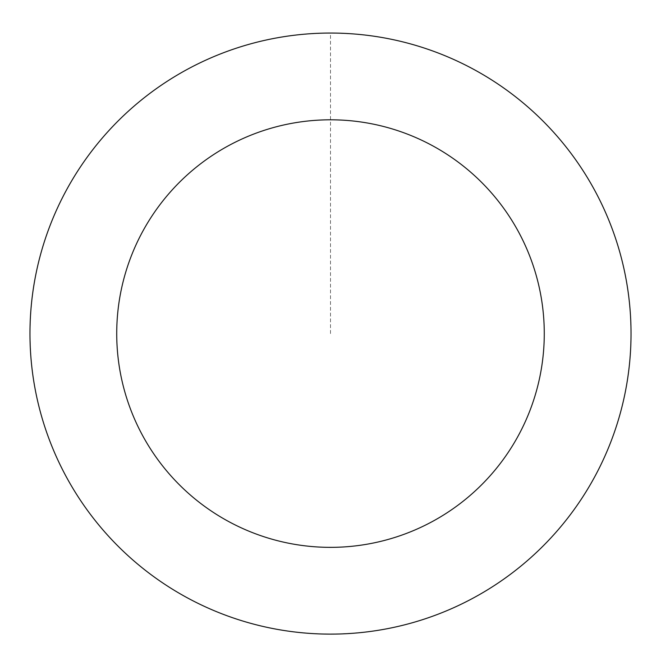 <?xml version="1.0" encoding="UTF-8"?>
<svg xmlns="http://www.w3.org/2000/svg" width="661" height="661" viewBox="0 0 661 661"><rect width="100%" height="100%" fill="white"/><g stroke="black" fill="none" stroke-linecap="round" stroke-linejoin="round"><path stroke-width="0.5" stroke-dasharray="3.31 2.48" d="M45.32 428.295A300.499 300.499 0 0 1 391.064 39.255A300.499 300.499 0 0 1 555.116 533.204A300.499 300.499 0 0 1 45.32 428.295A300.499 300.499 0 0 1 391.064 39.255A300.499 300.499 0 0 1 555.116 533.204A300.499 300.499 0 0 1 45.32 428.295M45.287 428.311A300.532 300.532 0 0 0 425.221 618.795A300.532 300.532 0 0 0 615.713 238.861A300.532 300.532 0 0 0 235.779 48.369A300.532 300.532 0 0 0 45.287 428.311M45.394 428.27A300.416 300.416 0 0 0 425.188 618.688A300.416 300.416 0 0 0 615.606 238.894A300.416 300.416 0 0 0 235.812 48.476A300.416 300.416 0 0 0 45.394 428.27M615.713 238.861A300.532 300.532 0 0 0 105.859 133.943A300.532 300.532 0 0 0 269.928 627.95A300.532 300.532 0 0 0 615.713 238.861M330.5 333.582L330.5 33.091"/><path stroke-width="0.99" d="M615.713 238.861A300.532 300.532 0 0 0 105.859 133.943A300.532 300.532 0 0 0 269.928 627.95A300.532 300.532 0 0 0 615.713 238.861M533.377 266.201A213.776 213.776 0 0 0 170.703 191.574A213.776 213.776 0 0 0 287.411 542.97A213.776 213.776 0 0 0 533.377 266.201"/></g></svg>
